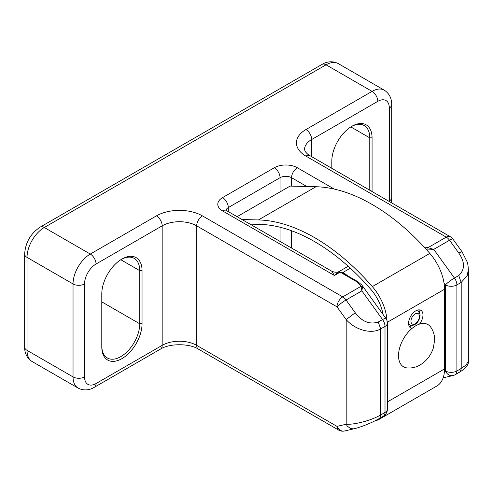 <?xml version="1.0" encoding="UTF-8"?>
<svg xmlns="http://www.w3.org/2000/svg" width="493" height="493" viewBox="0 0 493 493"><rect width="100%" height="100%" fill="white"/><g stroke="black" fill="none" stroke-linecap="round" stroke-linejoin="round"><path stroke-width="0.74" d="M121.333 259.386A26.838 15.493 -60 0 1 134.188 258.375A26.838 15.493 -60 0 1 139.747 270.663L139.747 323.784A26.838 15.493 -60 0 1 120.767 356.655A26.838 15.493 -60 0 1 107.351 357.98A26.838 15.493 -60 0 1 101.792 345.698M101.792 347.023A28.465 16.435 120 0 0 121.919 358.645A28.465 16.435 120 0 0 142.046 323.784L142.046 270.663A28.465 16.435 120 0 0 121.919 259.041L121.919 259.041A28.465 16.435 -60 0 0 101.792 293.902L101.792 347.023M343.011 273.147L343.134 272.339L340.158 272.154L343.991 273.683M331.814 168.304L331.814 161.1A28.465 16.435 -60 0 1 351.94 126.239L351.94 126.239A28.465 16.435 120 0 1 372.067 137.855L369.768 137.855L350.825 126.917M40.216 227.094C30.603 233.528 25.414 242.519 24.65 254.061A8.134 4.696 0 0 0 27.035 257.383A24.397 14.087 120 0 1 44.284 227.501A8.134 4.696 -120 0 0 40.216 227.094L321.997 64.41A8.134 4.696 -120 0 1 326.064 64.817L372.067 91.378A24.397 14.087 -60 0 1 384.269 90.17L338.266 63.603A24.397 14.087 120 0 0 326.064 64.817L44.284 227.501L90.287 254.061L156.423 215.879A32.532 18.783 180 0 1 202.426 215.879L342.74 296.891L361.03 286.328L362.534 286.79L361.856 290.864L346.043 299.997L355.243 312.747C361.911 321.627 369.577 324.727 378.242 322.046L382.556 319.55L361.856 290.864L361.03 286.328L356.71 281.713L357.727 281.614L361.85 285.065M424.042 246.95L427.967 247.689L427.819 249.101L426.057 249.156M362.534 286.79L361.942 285.194M225.825 210.191L331.777 271.212C334.926 272.561 337.526 272.58 339.572 271.255L334.408 275.476L331.758 271.193M427.819 249.101L433.735 249.366L454.441 278.052L458.749 275.562C465.053 269.603 465.053 262.079 458.749 252.983L449.554 240.233L433.735 249.366L427.967 247.689L446.251 237.127L305.937 156.115A32.532 18.783 180 0 1 305.937 129.554A8.134 4.696 60 0 1 311.687 139.519L311.687 156.688M350.307 268.198L343.134 272.339L347.583 275.76M372.061 191.543A28.465 16.435 120 0 0 372.067 190.982L372.067 137.855M346.043 299.997A8.134 1.152 144.2 0 0 336.99 306.849L346.191 319.6C354.492 329.367 370.915 334.741 380.695 328.899L385.008 326.409L385.008 412.456L380.695 414.952C370.915 420.671 354.498 424.75 346.191 424.251L336.99 426.377A8.134 4.696 120 0 0 338.679 430.099L198.359 349.087A8.134 4.696 -60 0 1 196.676 345.365L196.676 225.837L336.99 306.849A8.134 4.696 120 0 1 342.74 296.891A8.134 4.696 -120 0 1 346.043 299.997M355.243 312.747L346.191 319.6L346.191 424.251L347.232 426.026L350.474 428.583L353.771 428.848C357.234 428.047 361.32 426.704 366.028 424.83C371.556 422.507 372.998 421.977 379.012 418.668L380.048 417.639L380.695 414.952L380.695 328.899L378.242 322.046M379.012 418.668L383.326 416.184A8.134 8.134 0 0 0 387.393 409.141L387.393 323.088A8.134 4.696 180 0 1 385.008 326.409A8.134 4.696 60 0 0 382.556 319.55A8.134 1.152 -35.8 0 1 385.853 318.33L361.936 285.182M443.164 377.829L452.975 375.561A8.134 6.538 -103 0 1 445.389 370.958L444.452 371.174M444.02 283.007L445.389 284.905L445.389 370.958A8.134 4.696 0 0 0 456.894 370.958L456.894 284.905A8.134 4.696 60 0 0 454.441 278.052A8.134 1.152 144.2 0 0 445.389 284.905A8.134 4.696 0 0 0 456.894 284.905L461.201 282.415L467.154 275.797L468.344 269.733L468.35 361.233L466.113 364.974L461.201 368.468L461.201 282.415L458.749 275.562M458.749 252.983L462.046 251.763L467.111 261.82C467.734 263.317 468.147 265.974 468.35 269.794M452.851 239.013A8.134 8.134 0 0 0 450.319 236.726A8.134 4.696 120 0 0 446.251 237.127A8.134 4.696 -120 0 1 449.554 240.233A8.134 1.152 -35.8 0 1 452.851 239.013L462.046 251.757M452.975 375.561A8.134 8.134 0 0 0 455.205 374.68L459.519 372.19C465.903 368.234 468.849 364.573 468.35 361.221L468.35 361.233M351.361 126.584A26.838 15.493 -60 0 1 364.21 125.573A26.838 15.493 -60 0 1 369.768 137.855L369.768 190.218M338.679 430.099A8.134 8.134 0 0 0 344.576 430.981A8.134 6.538 -103 0 1 336.99 426.377L196.676 345.365A24.397 14.087 0 0 0 162.172 345.365L162.172 225.837L96.036 264.02A16.263 9.392 120 0 0 84.537 283.943A8.134 4.696 180 0 1 73.038 283.943A24.397 14.087 -60 0 1 90.287 254.061A8.134 4.696 60 0 1 96.036 264.02M415.772 325.774A24.397 14.087 120 0 0 412.062 328.387A24.397 14.087 -60 0 0 398.738 352.378A24.397 14.087 -60 0 0 406.984 367.914C411.673 368.32 416.043 367.34 420.098 364.974C426.482 361.036 430.87 355.435 433.273 348.181L434.629 340.232C434.74 335.376 433.402 330.957 430.617 326.97A24.397 14.087 -60 0 0 419.488 324.098A24.397 14.087 120 0 0 415.772 325.774M387.35 322.262L444.526 289.255L444.526 368.937L387.393 401.924M419.488 324.098A10.168 5.867 120 0 0 422.963 314.984A10.168 5.867 120 0 0 420.856 310.331A10.168 5.867 120 0 0 413.023 313.055A10.168 5.867 120 0 0 408.586 323.285A10.168 5.867 120 0 0 410.694 327.937A10.168 5.867 120 0 0 412.062 328.387M444.526 289.255A37.413 21.6 -120 0 0 429.828 253.408A183.797 106.118 -120 0 0 372.067 204.422A183.797 106.118 -120 0 0 315.951 186.73L258.443 219.933A183.797 106.118 60 0 1 314.565 237.62A183.797 106.118 60 0 1 372.326 286.606A37.413 21.6 60 0 1 386.968 320.505M250.271 224.149L259.934 224.389A178.916 103.296 60 0 1 314.565 241.607A178.916 103.296 60 0 1 370.791 289.292A32.532 18.783 60 0 1 383.03 314.417M419.512 312.975A10.168 5.867 120 0 0 418.828 309.857M237.213 216.612L290.069 186.095L315.951 186.73M258.443 219.933L242.279 219.539M382.402 416.714A37.413 21.6 60 0 1 379.271 419.266L436.78 386.062A37.413 21.6 -120 0 0 444.526 368.937M379.271 419.266A37.413 21.6 60 0 1 375.074 420.782M409.27 326.421A10.168 5.867 120 0 0 412.308 325.454M408.586 323.519A8.017 4.628 120 0 0 409.979 325.041C410.842 325.756 412.444 325.614 414.779 324.622C418.002 322.44 419.753 319.409 420.03 315.526C420.227 314.263 419.549 312.808 417.99 311.163A8.017 4.628 120 0 0 415.981 310.719M410.965 321.245A5.99 3.457 120 0 0 415.198 323.691A5.99 3.457 120 0 0 419.432 316.358A5.99 3.457 120 0 0 415.198 313.912A5.99 3.457 120 0 0 410.965 321.245M417.916 311.114A8.03 4.634 120 0 0 417.848 311.065A8.03 4.634 120 0 0 416.209 310.596M418.723 309.863A10.057 5.805 -60 0 1 419.432 312.815M408.598 323.778A8.03 4.634 120 0 0 409.825 324.961A8.03 4.634 120 0 0 409.905 324.998M412.13 325.466A10.057 5.805 -60 0 1 409.221 326.323M356.71 281.713L340.158 272.154L334.408 275.476L222.553 210.899A16.263 9.392 180 0 1 222.553 197.619L274.311 167.737A16.263 9.392 180 0 1 297.31 167.737L334.297 189.09M389.31 201.501A16.263 9.392 120 0 0 389.322 200.941L389.322 107.973A16.263 9.392 120 0 0 377.823 101.336A8.134 4.696 60 0 0 372.067 91.378L305.937 129.554M226.62 210.493A8.134 4.696 120 0 0 222.553 210.899M228.302 211.466L228.302 207.578A8.134 4.696 0 0 0 226.034 210.117M291.56 186.132L291.56 177.696A8.134 4.696 0 0 0 280.061 177.696L228.302 207.578A8.134 4.696 -120 0 0 222.553 197.619M280.061 191.876L280.061 177.696A8.134 4.696 -120 0 0 274.311 167.737M306.825 186.508L291.56 177.696A8.134 4.696 -60 0 1 297.31 167.737M305.937 156.115A8.134 4.696 -60 0 1 310.005 155.714C308.365 154.919 306.757 153.496 305.179 151.443L304.545 149.478A24.397 14.087 180 0 1 311.687 139.519L377.823 101.336M32.082 361.511L78.091 388.071A24.397 14.087 -60 0 1 73.038 376.905L27.035 350.344A8.134 4.696 180 0 1 24.65 347.023C24.527 350.763 25.618 357.376 32.082 361.511A24.397 14.087 -60 0 1 27.035 350.344L27.035 257.383L73.038 283.943L73.038 376.905A8.134 4.696 0 0 0 84.537 376.905A16.263 9.392 120 0 0 96.036 383.548L162.172 345.365A8.134 4.696 -120 0 1 160.49 349.087L94.354 387.27A8.134 4.696 60 0 0 96.036 383.548M156.423 215.879A8.134 4.696 60 0 1 162.172 225.837A24.397 14.087 180 0 1 196.676 225.837A8.134 4.696 120 0 1 202.426 215.879M280.061 241.348L280.061 227.224M291.56 247.991L291.56 230.761M389.322 107.973A8.134 4.696 0 0 0 391.701 104.658C391.83 100.911 390.733 94.305 384.269 90.17M84.537 283.943L84.537 376.905M387.393 409.141A8.134 4.696 180 0 1 385.008 412.456A8.134 4.696 -120 0 1 383.326 416.184M371.087 190.982L372.067 190.982M389.322 200.941A8.134 4.696 0 0 0 391.701 197.619L391.701 104.658M142.046 270.663L139.747 270.663L120.797 259.725M101.792 301.87L139.747 323.784L142.046 323.784M455.205 374.68A8.134 4.696 -120 0 0 456.894 370.958L461.201 368.468L460.554 371.161L459.519 372.19M372.326 286.606L429.828 253.408M343.707 273.523L357.727 281.614M450.319 236.726L310.005 155.714M321.997 64.41C325.177 62.432 331.444 60.078 338.266 63.603M348.194 266.275L339.659 271.205M391.208 202.598L391.701 197.619M24.65 254.061L24.65 347.023M78.091 388.071C84.858 391.59 91.125 389.279 94.354 387.27M160.49 349.087C169.389 343.301 189.46 343.301 198.359 349.087M344.576 430.981L353.777 428.855M387.393 323.088A8.134 8.134 0 0 0 385.853 318.33"/></g></svg>
